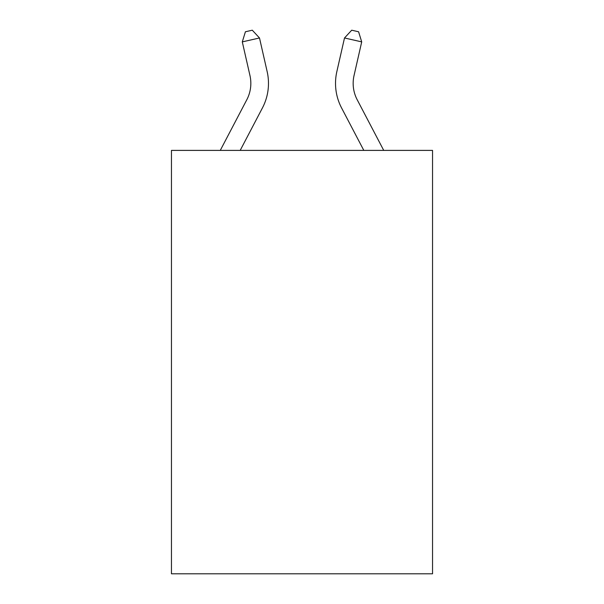 <?xml version="1.0" encoding="UTF-8"?>
<svg xmlns="http://www.w3.org/2000/svg" width="604" height="604" viewBox="0 0 604 604"><rect width="100%" height="100%" fill="white"/><g stroke="black" fill="none" stroke-linecap="round" stroke-linejoin="round"><path stroke-width="0.91" d="M432.547 150.396L432.547 573.8L171.453 573.8L171.453 150.396L432.547 150.396M220.271 150.396L246.809 99.736A35.281 35.281 -21.9 0 0 249.958 75.523L242.295 41.887L245.413 31.77L252.291 30.2L259.493 37.969L267.157 71.604A52.925 52.925 158.1 0 1 262.438 107.92L240.188 150.396M259.493 37.969L242.295 41.887M383.729 150.396L357.191 99.736A35.281 35.281 21.9 0 1 354.042 75.523L361.705 41.887L344.507 37.969L336.843 71.604A52.925 52.925 -158.1 0 0 341.562 107.92L363.812 150.396M344.507 37.969L351.709 30.2L358.587 31.77L361.705 41.887"/></g></svg>
